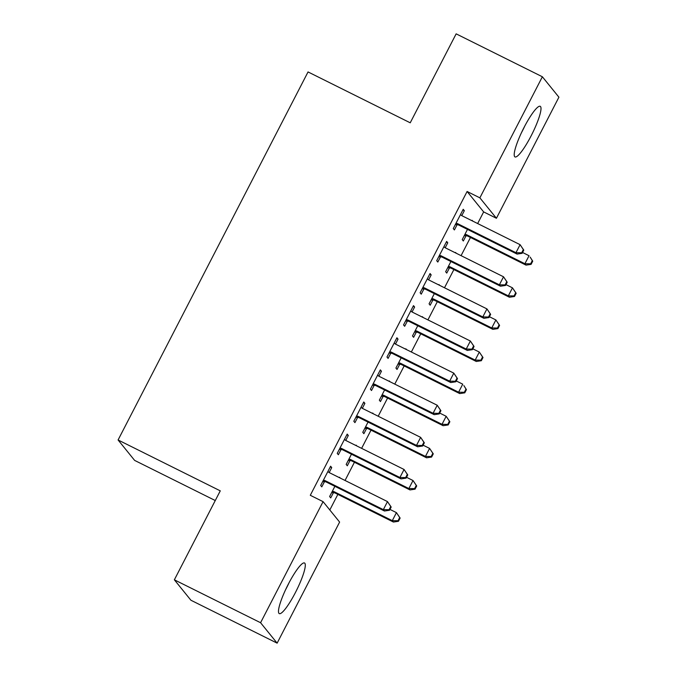 <?xml version="1.0" encoding="UTF-8"?>
<svg xmlns="http://www.w3.org/2000/svg" width="677" height="677" viewBox="0 0 677 677"><rect width="100%" height="100%" fill="white"/><g stroke="black" fill="none" stroke-linecap="round" stroke-linejoin="round"><path stroke-width="1.02" d="M288.402 583.989A28.282 5.061 -63.5 0 1 304.498 562.985A28.282 5.061 -63.5 0 1 295.384 592.603A28.282 5.061 -63.5 0 1 279.288 613.616A28.282 5.061 -63.5 0 1 288.402 583.989M524.116 127.318A28.282 5.061 -63.5 0 1 540.204 106.306A28.282 5.061 -63.5 0 1 531.09 135.925A28.282 5.061 -63.5 0 1 515.002 156.937A28.282 5.061 -63.5 0 1 524.116 127.318M329.809 509.976L337.857 494.388M345.042 480.467L354.426 462.273M361.62 448.352L371.004 430.157M378.189 416.237L387.582 398.042M394.767 384.121L404.161 365.927M411.345 352.006L420.73 333.812M427.923 319.891L437.308 301.697M444.493 287.776L453.886 269.581M461.071 255.661L470.464 237.466M477.649 223.545L483.649 211.909L496.427 218.265L479.875 197.845L542.37 76.772L558.914 97.192L496.427 218.265M339.617 522.077L277.13 643.15L260.577 622.73L323.073 501.649L339.617 522.077M260.577 622.73L174.361 579.808L190.906 600.228L277.13 643.15M215.269 500.54L134.63 460.402L118.086 439.974L308.043 71.94L410.228 122.808L456.146 33.85L542.37 76.772M356.779 445.94L356.136 445.144L355.941 445.525M349.992 460.597L347.309 465.793L346.184 464.414L351.456 454.208M346.852 434.761L348.308 435.48L347.191 434.101L337.239 453.37L338.365 454.749L341.047 449.553M348.308 435.48L345.744 440.439M389.935 381.71L389.283 380.914L389.089 381.295M383.14 396.367L380.457 401.563L379.34 400.183L384.604 389.977M380 370.531L381.456 371.25L380.339 369.87L370.395 389.14L371.512 390.519L374.195 385.323M381.456 371.25L378.9 376.209M423.083 317.479L422.44 316.684L422.236 317.064M416.296 332.136L413.613 337.332L412.488 335.953L417.76 325.747M413.156 306.3L414.612 307.019L413.495 305.64L403.543 324.909L404.668 326.289L407.351 321.093M414.612 307.019L412.048 311.979M456.239 253.249L455.587 252.453L455.393 252.834M449.443 267.906L446.761 273.102L445.644 271.722L450.907 261.517M446.304 242.07L447.759 242.789L446.642 241.41L436.699 260.679L437.816 262.058L440.499 256.862M447.759 242.789L445.204 247.748M483.649 211.909L467.105 191.489L310.294 495.293L323.073 501.649M462.882 209.955L464.337 210.674L463.22 209.295L453.277 228.564L454.394 229.943L457.077 224.747M464.337 210.674L461.782 215.633M472.808 221.134L472.165 220.338L471.971 220.719M466.021 235.791L463.339 240.987L462.222 239.607L467.485 229.401M429.726 274.185L431.181 274.904L430.064 273.525L420.121 292.794L421.238 294.173L423.92 288.977M431.181 274.904L428.626 279.863M439.661 285.364L439.009 284.568L438.814 284.949M432.865 300.021L430.183 305.217L429.066 303.838L434.338 293.632M396.578 338.415L398.034 339.135L396.917 337.755L386.973 357.024L388.09 358.404L390.773 353.208M398.034 339.135L395.478 344.094M406.505 349.594L405.861 348.799L405.667 349.18M399.718 364.251L397.035 369.447L395.918 368.068L401.182 357.862M363.422 402.646L364.886 403.365L363.761 401.986L353.817 421.255L354.934 422.634L357.617 417.438M364.886 403.365L362.322 408.324M373.357 413.825L372.705 413.029L372.511 413.41M366.562 428.482L363.879 433.678L362.762 432.298L368.034 422.093M330.274 466.876L331.73 467.595L330.613 466.216L320.67 485.485L321.787 486.865L324.469 481.669M331.73 467.595L329.174 472.554M340.201 478.055L339.558 477.26L339.363 477.64M333.414 492.712L330.731 497.908L329.614 496.529L334.878 486.323M467.105 191.489L479.875 197.845M174.361 579.808L220.27 490.85L118.086 439.974M457.838 223.774L458.955 225.153L517.076 254.087L515.959 252.707L457.838 223.774A3.622 3.554 -39 0 0 456.526 223.41L455.959 223.368M521.688 252.775L515.959 252.707L520.097 244.676L523.786 250.118L523.346 249.568L521.688 252.775L522.136 253.325L523.786 250.118M460.538 214.499L460.91 214.922A3.622 3.554 -39 0 0 461.976 215.743L520.097 244.676L523.346 249.568M458.955 225.153A3.622 3.554 -39 0 0 457.644 224.789L455.316 224.612M517.076 254.087L522.136 253.325M464.261 235.655L466.588 235.833A3.622 3.554 141 0 1 467.9 236.197L526.021 265.122L524.903 263.742L529.042 255.72L522.568 252.487M464.904 234.411L465.471 234.454A3.622 3.554 141 0 1 466.783 234.809L524.903 263.742L530.633 263.818L531.081 264.368L532.731 261.153L532.291 260.603L530.633 263.818M532.291 260.603L530.159 257.099L532.731 261.153M531.081 264.368L526.021 265.122M441.26 255.889L442.377 257.268L500.498 286.202L499.381 284.822L441.26 255.889A3.622 3.554 -39 0 0 439.948 255.525L439.381 255.483M505.11 284.89L499.381 284.822L503.527 276.791L507.217 282.233L506.768 281.683L505.11 284.89L505.558 285.44L507.217 282.233M443.96 246.614L444.332 247.037A3.622 3.554 -39 0 0 445.407 247.858L503.527 276.791L506.768 281.683M442.377 257.268A3.622 3.554 -39 0 0 441.065 256.905L438.738 256.727M500.498 286.202L505.558 285.44M424.682 288.004L425.799 289.384L483.92 318.317L482.803 316.938L424.682 288.004A3.622 3.554 -39 0 0 423.37 287.64L422.803 287.598M488.532 317.005L482.803 316.938L486.949 308.907L490.639 314.348L490.19 313.798L488.532 317.005L488.98 317.555L490.639 314.348M427.382 278.729L427.754 279.152A3.622 3.554 -39 0 0 428.829 279.973L486.949 308.907L490.19 313.798M425.799 289.384A3.622 3.554 -39 0 0 424.487 289.02L422.16 288.842M483.92 318.317L488.98 317.555M447.683 267.77L450.01 267.948A3.622 3.554 141 0 1 451.322 268.304L509.442 297.237L508.325 295.857L512.472 287.835L505.99 284.602M448.326 266.526L448.893 266.569A3.622 3.554 141 0 1 450.205 266.924L508.325 295.857L514.055 295.934L514.503 296.484L516.162 293.268L515.713 292.718L514.055 295.934M515.713 292.718L512.472 287.835L516.162 293.268M514.503 296.484L509.442 297.237M431.105 299.886L433.432 300.063A3.622 3.554 141 0 1 434.744 300.419L492.864 329.352L491.747 327.973L495.894 319.942L489.412 316.718M431.748 298.642L432.315 298.684A3.622 3.554 141 0 1 433.627 299.039L491.747 327.973L497.477 328.049L497.925 328.599L499.584 325.383L499.135 324.833L497.477 328.049M499.135 324.833L495.894 319.942L499.584 325.383M497.925 328.599L492.864 329.352M521.383 132.87A28.096 5.027 116.5 0 0 524.844 125.914M285.677 589.54A28.096 5.027 116.5 0 0 289.138 582.592M408.104 320.119L409.23 321.499L467.342 350.432L466.225 349.053L408.104 320.119A3.622 3.554 -39 0 0 406.792 319.756L406.225 319.713M471.954 349.12L466.225 349.053L470.371 341.022L474.061 346.463L473.612 345.913L471.954 349.12L472.402 349.67L474.061 346.463M410.812 310.845L411.176 311.268A3.622 3.554 -39 0 0 412.251 312.089L470.371 341.022L473.612 345.913M409.23 321.499A3.622 3.554 -39 0 0 407.909 321.135L405.591 320.957M467.342 350.432L472.402 349.67M391.534 352.235L392.652 353.614L450.772 382.547L449.655 381.168L391.534 352.235A3.622 3.554 -39 0 0 390.223 351.871L389.656 351.828M455.384 381.236L449.655 381.168L453.793 373.137L457.483 378.578L457.043 378.028L455.384 381.236L455.833 381.786L457.483 378.578M394.234 342.96L394.606 343.374A3.622 3.554 -39 0 0 395.673 344.204L453.793 373.137L457.043 378.028M392.652 353.614A3.622 3.554 -39 0 0 391.34 353.25L389.013 353.072M450.772 382.547L455.833 381.786M414.536 332.001L416.854 332.179A3.622 3.554 141 0 1 418.174 332.534L476.286 361.467L475.169 360.088L479.316 352.057L472.834 348.833M415.17 330.757L415.737 330.799A3.622 3.554 141 0 1 417.049 331.155L475.169 360.088L480.898 360.164L481.347 360.714L483.006 357.498L482.557 356.948L480.898 360.164M482.557 356.948L479.316 352.057L483.006 357.498M481.347 360.714L476.286 361.467M397.958 364.116L400.285 364.294A3.622 3.554 141 0 1 401.596 364.649L459.717 393.582L458.6 392.203L462.738 384.172L456.264 380.948M398.601 362.872L399.168 362.914A3.622 3.554 141 0 1 400.479 363.27L458.6 392.203L464.329 392.279L464.777 392.829L466.428 389.613L465.988 389.063L464.329 392.279M465.988 389.063L463.855 385.56L466.428 389.613M464.777 392.829L459.717 393.582M374.956 384.35L376.073 385.729L434.194 414.662L433.077 413.283L374.956 384.35A3.622 3.554 -39 0 0 373.645 383.986L373.078 383.944M438.806 413.351L433.077 413.283L437.224 405.252L440.913 410.694L440.465 410.144L438.806 413.351L439.255 413.901L440.913 410.694M377.656 375.075L378.028 375.49A3.622 3.554 -39 0 0 379.103 376.319L437.224 405.252L440.465 410.144M376.073 385.729A3.622 3.554 -39 0 0 374.762 385.365L372.435 385.188M434.194 414.662L439.255 413.901M381.379 396.231L383.707 396.409A3.622 3.554 141 0 1 385.018 396.764L443.139 425.698L442.022 424.318L446.168 416.287L439.686 413.063M382.023 394.979L382.59 395.029A3.622 3.554 141 0 1 383.901 395.385L442.022 424.318L447.751 424.394L448.199 424.944L449.858 421.729L449.41 421.179L447.751 424.394M449.41 421.179L446.168 416.287L449.858 421.729M448.199 424.944L443.139 425.698M358.378 416.465L359.495 417.844L417.616 446.778L416.499 445.398L358.378 416.465A3.622 3.554 -39 0 0 357.067 416.101L356.5 416.059M422.228 445.466L416.499 445.398L420.645 437.367L424.335 442.809L423.887 442.259L422.228 445.466L422.676 446.016L424.335 442.809M361.078 407.182L361.45 407.605A3.622 3.554 -39 0 0 362.525 408.434L420.645 437.367L423.887 442.259M359.495 417.844A3.622 3.554 -39 0 0 358.184 417.481L355.857 417.303M417.616 446.778L422.676 446.016M364.801 428.346L367.129 428.524A3.622 3.554 141 0 1 368.44 428.88L426.561 457.813L425.444 456.433L429.59 448.402L423.108 445.178M365.445 427.094L366.012 427.145A3.622 3.554 141 0 1 367.323 427.5L425.444 456.433L431.173 456.51L431.621 457.06L433.28 453.844L432.831 453.294L431.173 456.51M432.831 453.294L429.59 448.402L433.28 453.844M431.621 457.06L426.561 457.813M341.8 448.58L342.926 449.96L401.046 478.893L399.921 477.513L341.8 448.58A3.622 3.554 -39 0 0 340.489 448.216L339.93 448.174M405.658 477.581L399.921 477.513L404.067 469.483L407.757 474.924L407.309 474.374L405.658 477.581L406.098 478.131L407.757 474.924M344.508 439.297L344.872 439.72A3.622 3.554 -39 0 0 345.947 440.549L404.067 469.483L407.309 474.374M342.926 449.96A3.622 3.554 -39 0 0 341.614 449.596L339.287 449.418M401.046 478.893L406.098 478.131M348.232 460.453L350.559 460.639A3.622 3.554 141 0 1 351.871 460.995L409.991 489.928L408.866 488.549L413.012 480.518L406.53 477.293M348.875 459.209L349.434 459.26A3.622 3.554 141 0 1 350.745 459.615L408.866 488.549L414.603 488.625L415.043 489.175L416.702 485.959L416.253 485.409L414.603 488.625M416.253 485.409L413.012 480.518L416.702 485.959M415.043 489.175L409.991 489.928M325.231 480.695L326.348 482.075L384.468 511.008L383.351 509.629L325.231 480.695A3.622 3.554 -39 0 0 323.919 480.332L323.352 480.289M389.08 509.696L383.351 509.629L387.489 501.598L391.188 507.039L390.739 506.489L389.08 509.696L389.529 510.246L391.188 507.039M327.93 471.412L328.303 471.835A3.622 3.554 -39 0 0 329.369 472.664L387.489 501.598L390.739 506.489M326.348 482.075A3.622 3.554 -39 0 0 325.036 481.711L322.709 481.533M384.468 511.008L389.529 510.246M331.654 492.568L333.981 492.754A3.622 3.554 141 0 1 335.293 493.11L393.413 522.043L392.296 520.664L396.434 512.633L389.96 509.409M332.297 491.324L332.864 491.375A3.622 3.554 141 0 1 334.176 491.73L392.296 520.664L398.025 520.74L398.474 521.29L400.132 518.074L399.684 517.524L398.025 520.74M399.684 517.524L396.434 512.633L400.132 518.074M398.474 521.29L393.413 522.043M456.526 223.41L457.644 224.789M466.588 235.833L465.471 234.454M467.9 236.197L466.783 234.809M439.948 255.525L441.065 256.905M423.37 287.64L424.487 289.02M450.01 267.948L448.893 266.569M451.322 268.304L450.205 266.924M433.432 300.063L432.315 298.684M434.744 300.419L433.627 299.039M406.792 319.756L407.909 321.135M390.223 351.871L391.34 353.25M416.854 332.179L415.737 330.799M418.174 332.534L417.049 331.155M400.285 364.294L399.168 362.914M401.596 364.649L400.479 363.27M373.645 383.986L374.762 385.365M383.707 396.409L382.59 395.029M385.018 396.764L383.901 395.385M357.067 416.101L358.184 417.481M367.129 428.524L366.012 427.145M368.44 428.88L367.323 427.5M340.489 448.216L341.614 449.596M350.559 460.639L349.434 459.26M351.871 460.995L350.745 459.615M323.919 480.332L325.036 481.711M333.981 492.754L332.864 491.375M335.293 493.11L334.176 491.73"/></g></svg>
